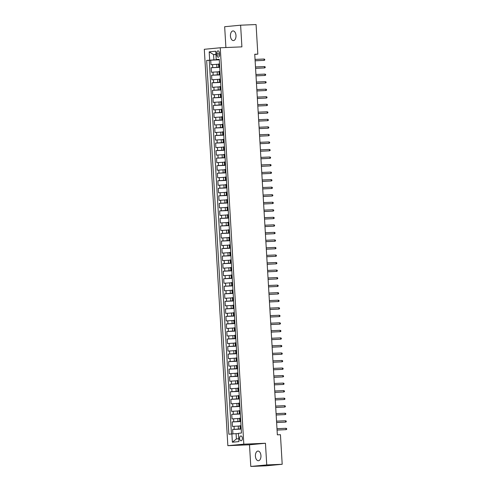 <?xml version="1.0" encoding="UTF-8"?>
<svg xmlns="http://www.w3.org/2000/svg" width="491" height="491" viewBox="0 0 491 491"><rect width="100%" height="100%" fill="white"/><g stroke="black" fill="none" stroke-linecap="round" stroke-linejoin="round"><path stroke-width="0.74" d="M260.942 455.63A4.83 2.768 -92.4 0 0 257.978 451.063A4.83 2.768 -92.4 0 0 255.418 456.157A4.83 2.768 -92.4 0 0 258.383 460.724A4.83 2.768 -92.4 0 0 260.942 455.63M235.981 35.493A4.83 2.768 -92.4 0 0 233.016 30.927A4.83 2.768 -92.4 0 0 230.457 36.021A4.83 2.768 -92.4 0 0 233.421 40.581A4.83 2.768 -92.4 0 0 235.981 35.493M242.376 438.242A2.418 1.387 -92.4 0 0 240.891 435.959A2.418 1.387 -92.4 0 0 239.614 438.506A2.418 1.387 -92.4 0 0 241.093 440.789A2.418 1.387 -92.4 0 0 242.376 438.242M250.784 466.45L266.742 464.928L265.453 443.263L249.496 444.785L250.784 466.45L266.245 465.806L282.196 464.283L280.441 434.701L277.347 434.83L254.737 54.262L257.83 54.127L256.075 24.55L240.615 25.194L224.663 26.717L225.897 47.535M249.496 444.785L227.855 445.687L204.305 49.29L220.256 47.768L243.812 444.171L227.855 445.687M218.569 64.217L210.97 64.708L210.7 60.19L219.287 59.828M219.722 67.187L211.148 67.727L219.735 67.365M211.148 67.727L211.418 72.245L219.017 71.754M219.465 79.29L211.867 79.781L211.596 75.258L220.183 74.902M219.913 86.821L212.315 87.318L212.044 82.795L220.625 82.439M220.355 94.358L212.756 94.855L212.493 90.332L221.073 89.976M220.803 101.895L213.204 102.392L212.941 97.869L221.521 97.506M221.251 109.432L213.653 109.929L213.389 105.405L221.969 105.043M221.699 116.968L214.101 117.466L213.837 112.942L222.417 112.58M222.147 124.505L214.549 124.996L214.285 120.479L222.865 120.117M222.595 132.042L214.997 132.533L214.727 128.016L223.313 127.654M223.043 139.579L215.445 140.07L215.175 135.547L223.761 135.191M223.491 147.11L215.893 147.607L215.623 143.084L224.209 142.728M223.939 154.647L216.341 155.144L216.071 150.62L224.657 150.264M224.387 162.183L216.789 162.681L216.519 158.157L225.105 157.801M224.835 169.72L217.237 170.217L216.967 165.694L225.553 165.332M225.283 177.257L217.685 177.754L217.415 173.231L226.001 172.869M225.731 184.794L218.133 185.285L217.863 180.768L226.449 180.406M226.179 192.331L218.581 192.822L218.311 188.305L226.897 187.943M226.627 199.868L219.029 200.359L218.759 195.835L227.345 195.479M227.075 207.398L219.477 207.896L219.207 203.372L227.793 203.016M227.523 214.935L219.925 215.432L219.655 210.909L228.241 210.553M227.971 222.472L220.373 222.969L220.103 218.446L228.689 218.09M228.419 230.009L220.821 230.506L220.551 225.983L229.137 225.621M228.867 237.546L221.269 238.043L220.999 233.52L229.579 233.157M229.309 245.083L221.711 245.574L221.447 241.056L230.027 240.694M229.757 252.62L222.159 253.111L221.895 248.593L230.475 248.231M230.205 260.156L222.607 260.647L222.343 256.124L230.923 255.768M230.653 267.687L223.055 268.184L222.791 263.661L231.371 263.305M231.101 275.224L223.503 275.721L223.239 271.198L231.82 270.842M231.549 282.761L223.951 283.258L223.681 278.735L232.268 278.379M231.998 290.298L224.399 290.795L224.129 286.271L232.716 285.909M232.446 297.834L224.847 298.332L224.577 293.808L233.164 293.446M232.894 305.371L225.295 305.862L225.025 301.345L233.612 300.983M233.342 312.908L225.743 313.399L225.473 308.882L234.06 308.52M233.79 320.445L226.191 320.936L225.921 316.413L234.508 316.057M234.238 327.982L226.639 328.473L226.369 323.95L234.956 323.594M234.686 335.513L227.088 336.01L226.817 331.486L235.404 331.13M235.134 343.049L227.536 343.547L227.265 339.023L235.852 338.667M235.582 350.586L227.984 351.083L227.714 346.56L236.3 346.198M236.03 358.123L228.432 358.62L228.162 354.097L236.748 353.735M236.478 365.66L228.88 366.151L228.61 361.634L237.196 361.272M236.926 373.197L229.328 373.688L229.058 369.171L237.644 368.809M237.374 380.734L229.776 381.225L229.506 376.707L238.092 376.345M237.822 388.271L230.224 388.762L229.954 384.238L238.534 383.882M238.264 395.801L230.666 396.298L230.402 391.775L238.982 391.419M238.712 403.338L231.114 403.835L230.85 399.312L239.43 398.956M239.16 410.875L231.562 411.372L231.298 406.849L239.878 406.487M239.608 418.412L232.01 418.909L231.746 414.386L240.326 414.023M240.056 425.949L232.458 426.44L232.188 421.922L240.774 421.56M216.776 53.329L216.875 54.992A2.338 1.344 -92.4 0 0 218.305 57.202A2.338 1.344 -92.4 0 0 219.545 54.734L219.446 53.077A2.338 1.344 -92.4 0 0 218.01 50.868A2.338 1.344 -92.4 0 0 216.776 53.329L219.459 53.218M215.936 54.507L213.56 54.605L213.873 59.877L206.656 60.436L228.867 434.228L231.887 433.94L232.378 442.225L238.933 441.599L238.436 433.314L241.455 433.025L219.25 59.233L216.23 59.521L219.262 59.485M209.675 60.148L209.184 51.856L215.739 51.23L216.23 59.521M241.21 428.919L238.411 429.042L238.233 426.022M240.768 421.388L237.963 421.505L237.785 418.485M240.32 413.852L237.515 413.968L237.337 410.955M239.872 406.315L237.067 406.431L236.889 403.418M239.424 398.778L236.619 398.895L236.441 395.881M238.976 391.241L236.171 391.358L235.993 388.344M238.528 383.704L235.723 383.821L235.545 380.807M238.08 376.167L235.275 376.284L235.097 373.27M237.632 368.631L234.827 368.747L234.649 365.734M237.184 361.1L234.379 361.216L234.201 358.197M236.736 353.563L233.931 353.68L233.753 350.666M236.288 346.026L233.483 346.143L233.305 343.129M235.84 338.489L233.041 338.606L232.857 335.592M235.392 330.952L232.593 331.069L232.409 328.056M234.944 323.416L232.145 323.532L231.961 320.519M234.495 315.879L231.697 315.995L231.513 312.982M234.047 308.342L231.249 308.458L231.071 305.445M233.599 300.805L230.801 300.928L230.623 297.908M233.151 293.274L230.353 293.391L230.175 290.377M232.703 285.737L229.905 285.854L229.727 282.841M232.255 278.201L229.457 278.317L229.279 275.304M231.813 270.664L229.009 270.78L228.831 267.767M231.365 263.127L228.56 263.244L228.383 260.23M230.917 255.59L228.112 255.707L227.934 252.693M230.469 248.053L227.664 248.17L227.486 245.156M230.021 240.516L227.216 240.639L227.038 237.619M229.573 232.986L226.768 233.102L226.59 230.089M229.125 225.449L226.32 225.565L226.142 222.552M228.677 217.912L225.872 218.029L225.694 215.015M228.229 210.375L225.424 210.492L225.246 207.478M227.781 202.838L224.976 202.955L224.798 199.941M227.333 195.301L224.528 195.418L224.35 192.404M226.885 187.765L224.086 187.881L223.902 184.868M226.437 180.228L223.638 180.35L223.454 177.331M225.989 172.697L223.19 172.814L223.006 169.8M225.541 165.16L222.742 165.277L222.558 162.263M225.093 157.623L222.294 157.74L222.116 154.726M224.645 150.086L221.846 150.203L221.668 147.19M224.197 142.55L221.398 142.666L221.22 139.653M223.749 135.013L220.95 135.129L220.772 132.116M223.301 127.476L220.502 127.592L220.324 124.579M222.859 119.939L220.054 120.062L219.876 117.042M222.411 112.408L219.606 112.525L219.428 109.511M221.963 104.871L219.158 104.988L218.98 101.975M221.515 97.335L218.71 97.451L218.532 94.438M221.067 89.798L218.262 89.914L218.084 86.901M220.619 82.261L217.814 82.378L217.636 79.364M220.171 74.724L217.366 74.841L217.188 71.827M210.7 60.19L209.258 60.325L231.457 433.976M238.411 429.042L232.636 429.459L232.9 433.872M232.188 421.922L237.963 421.505M231.746 414.386L237.515 413.968M231.298 406.849L237.067 406.431M230.85 399.312L236.619 398.895M230.402 391.775L236.171 391.358M229.954 384.238L235.723 383.821M229.506 376.707L235.275 376.284M229.058 369.171L234.827 368.747M228.61 361.634L234.379 361.216M228.162 354.097L233.931 353.68M227.714 346.56L233.483 346.143M227.265 339.023L233.041 338.606M226.817 331.486L232.593 331.069M226.369 323.95L232.145 323.532M225.921 316.413L231.697 315.995M225.473 308.882L231.249 308.458M225.025 301.345L230.801 300.928M224.577 293.808L230.353 293.391M224.129 286.271L229.905 285.854M223.681 278.735L229.457 278.317M223.239 271.198L229.009 270.78M222.791 263.661L228.56 263.244M222.343 256.124L228.112 255.707M221.895 248.593L227.664 248.17M221.447 241.056L227.216 240.639M220.999 233.52L226.768 233.102M220.551 225.983L226.32 225.565M220.103 218.446L225.872 218.029M219.655 210.909L225.424 210.492M219.207 203.372L224.976 202.955M218.759 195.835L224.528 195.418M218.311 188.305L224.086 187.881M217.863 180.768L223.638 180.35M217.415 173.231L223.19 172.814M216.967 165.694L222.742 165.277M216.519 158.157L222.294 157.74M216.071 150.62L221.846 150.203M215.623 143.084L221.398 142.666M215.175 135.547L220.95 135.129M214.727 128.016L220.502 127.592M214.285 120.479L220.054 120.062M213.837 112.942L219.606 112.525M213.389 105.405L219.158 104.988M212.941 97.869L218.71 97.451M212.493 90.332L218.262 89.914M212.044 82.795L217.814 82.378M211.596 75.258L217.366 74.841M219.704 66.911L218.734 67.028L219.71 67.022M219.526 63.891L218.556 64.008L218.734 67.028M219.974 71.428L219.004 71.545L219.182 74.558L220.152 74.442M220.422 78.965L219.452 79.082L219.63 82.095L220.6 81.979M220.87 86.502L219.9 86.619L220.078 89.632L221.048 89.515M221.318 94.039L220.349 94.155L220.527 97.169L221.496 97.052M221.766 101.576L220.79 101.692L220.975 104.706L221.944 104.589M222.214 109.112L221.238 109.229L221.423 112.243L222.392 112.126M222.662 116.649L221.686 116.766L221.871 119.779L222.84 119.663M223.11 124.18L222.135 124.297L222.313 127.316L223.288 127.2M223.558 131.717L222.583 131.834L222.761 134.847L223.736 134.73M224 139.254L223.031 139.37L223.209 142.384L224.184 142.267M224.448 146.791L223.479 146.907L223.657 149.921L224.632 149.804M224.896 154.327L223.927 154.444L224.105 157.458L225.081 157.341M225.344 161.864L224.375 161.981L224.553 164.994L225.529 164.878M225.792 169.401L224.823 169.518L225.001 172.531L225.97 172.415M226.241 176.938L225.271 177.055L225.449 180.068L226.419 179.952M226.689 184.469L225.719 184.585L225.897 187.605L226.867 187.488M227.137 192.006L226.167 192.122L226.345 195.136L227.315 195.019M227.585 199.542L226.615 199.659L226.793 202.673L227.763 202.556M228.033 207.079L227.063 207.196L227.241 210.209L228.211 210.093M228.481 214.616L227.511 214.733L227.689 217.746L228.659 217.63M228.929 222.153L227.959 222.27L228.137 225.283L229.107 225.166M229.377 229.69L228.407 229.806L228.585 232.82L229.555 232.703M229.825 237.227L228.855 237.343L229.033 240.357L230.003 240.24M230.273 244.757L229.297 244.874L229.481 247.894L230.451 247.777M230.721 252.294L229.745 252.411L229.929 255.424L230.899 255.308M231.169 259.831L230.193 259.948L230.377 262.961L231.347 262.845M231.617 267.368L230.641 267.485L230.825 270.498L231.795 270.381M232.065 274.905L231.089 275.021L231.267 278.035L232.243 277.918M232.513 282.442L231.537 282.558L231.715 285.572L232.691 285.455M232.955 289.978L231.985 290.095L232.163 293.109L233.139 292.992M233.403 297.515L232.433 297.632L232.611 300.645L233.587 300.529M233.851 305.046L232.881 305.163L233.059 308.182L234.035 308.066M234.299 312.583L233.329 312.699L233.507 315.713L234.483 315.603M234.747 320.12L233.777 320.236L233.955 323.25L234.925 323.133M235.195 327.657L234.225 327.773L234.403 330.787L235.373 330.67M235.643 335.193L234.673 335.31L234.851 338.324L235.821 338.207M236.091 342.73L235.121 342.847L235.299 345.86L236.269 345.744M236.539 350.267L235.57 350.384L235.748 353.397L236.717 353.281M236.987 357.804L236.018 357.921L236.196 360.934L237.165 360.817M237.435 365.335L236.466 365.451L236.644 368.471L237.613 368.354M237.883 372.872L236.914 372.988L237.092 376.008L238.061 375.891M238.331 380.408L237.362 380.525L237.54 383.539L238.509 383.422M238.779 387.945L237.81 388.062L237.988 391.075L238.957 390.959M239.227 395.482L238.252 395.599L238.436 398.612L239.405 398.496M239.676 403.019L238.7 403.136L238.884 406.149L239.854 406.032M240.124 410.556L239.148 410.672L239.332 413.686L240.302 413.569M240.572 418.093L239.596 418.209L239.78 421.223L240.75 421.106M241.02 425.629L240.044 425.74L240.222 428.76L241.198 428.643M219.274 59.65L213.873 59.877M266.742 464.928L282.196 464.283M265.453 443.263L243.812 444.171M220.256 47.768L241.903 46.866L240.615 25.194M254.749 54.421L257.83 54.127M215.923 54.378L213.56 54.605L209.184 51.856M238.454 433.571L236.085 433.67L236.398 438.942L238.761 438.721M209.258 60.325L206.656 60.436M232.636 429.459L241.222 429.097M220.158 74.558L219.182 74.558M220.606 82.095L219.63 82.095M221.054 89.632L220.078 89.632M221.502 97.169L220.527 97.169M221.95 104.706L220.975 104.706M222.398 112.236L221.423 112.243M222.846 119.773L221.871 119.779M223.295 127.31L222.313 127.316M223.743 134.847L222.761 134.847M224.191 142.384L223.209 142.384M224.639 149.921L223.657 149.921M225.087 157.458L224.105 157.458M225.535 164.994L224.553 164.994M225.983 172.525L225.001 172.531M226.431 180.062L225.449 180.068M226.873 187.599L225.897 187.605M227.321 195.136L226.345 195.136M227.769 202.673L226.793 202.673M228.217 210.209L227.241 210.209M228.665 217.746L227.689 217.746M229.113 225.283L228.137 225.283M229.561 232.814L228.585 232.82M230.009 240.351L229.033 240.357M230.457 247.887L229.481 247.894M230.905 255.424L229.929 255.424M231.353 262.961L230.377 262.961M231.801 270.498L230.825 270.498M232.249 278.035L231.267 278.035M232.697 285.572L231.715 285.572M233.145 293.102L232.163 293.109M233.593 300.639L232.611 300.645M234.041 308.176L233.059 308.182M234.489 315.713L233.507 315.713M234.937 323.25L233.955 323.25M235.385 330.787L234.403 330.787M235.827 338.324L234.851 338.324M236.275 345.86L235.299 345.86M236.723 353.391L235.748 353.397M237.171 360.928L236.196 360.934M237.619 368.465L236.644 368.471M238.067 376.002L237.092 376.008M238.516 383.539L237.54 383.539M238.964 391.075L237.988 391.075M239.412 398.612L238.436 398.612M239.86 406.149L238.884 406.149M240.308 413.686L239.332 413.686M240.756 421.217L239.78 421.223M231.887 433.94L236.085 433.67M241.204 428.753L240.222 428.76M232.378 442.225L236.398 438.942M255.13 60.804L264.146 60.387L255.124 60.761M264.06 59.03L264.71 59.313L264.753 60.068L264.146 60.387L264.06 59.03L255.044 59.405M255.578 68.341L264.588 67.924L255.572 68.298M264.508 66.567L265.158 66.85L265.201 67.605L264.588 67.924L264.508 66.567L255.492 66.942M256.026 75.878L265.036 75.461L256.02 75.835M264.956 74.104L265.606 74.386L265.649 75.141L265.036 75.461L264.956 74.104L255.94 74.479M256.468 83.415L265.484 82.997L256.468 83.372M265.404 81.641L266.054 81.923L266.097 82.678L265.484 82.997L265.404 81.641L256.388 82.015M256.916 90.952L265.932 90.528L256.916 90.909M265.852 89.172L266.503 89.46L266.545 90.215L265.932 90.528L265.852 89.172L256.836 89.552M257.364 98.488L266.38 98.065L257.364 98.446M266.3 96.709L266.951 96.997L266.994 97.746L266.38 98.065L266.3 96.709L257.284 97.089M257.812 106.019L266.828 105.602L257.812 105.982M266.748 104.245L267.399 104.528L267.442 105.283L266.828 105.602L266.748 104.245L257.732 104.626M258.26 113.556L267.276 113.139L258.26 113.519M267.196 111.782L267.847 112.065L267.89 112.82L267.276 113.139L267.196 111.782L258.18 112.163M258.708 121.093L267.724 120.676L258.708 121.05M267.644 119.319L268.295 119.601L268.338 120.356L267.724 120.676L267.644 119.319L258.628 119.694M259.156 128.63L268.172 128.212L259.156 128.587M268.092 126.856L268.743 127.138L268.786 127.893L268.172 128.212L268.092 126.856L259.076 127.23M259.604 136.167L268.62 135.749L259.604 136.124M268.54 134.393L269.191 134.675L269.234 135.43L268.62 135.749L268.54 134.393L259.524 134.767M260.052 143.703L269.068 143.286L260.052 143.66M268.988 141.93L269.639 142.212L269.682 142.967L269.068 143.286L268.988 141.93L259.972 142.304M260.5 151.24L269.516 150.817L260.5 151.197M269.436 149.46L270.087 149.749L270.13 150.504L269.516 150.817L269.436 149.46L260.42 149.841M260.948 158.777L269.964 158.354L260.948 158.734M269.884 156.997L270.535 157.286L270.578 158.034L269.964 158.354L269.884 156.997L260.862 157.378M261.396 166.308L270.412 165.89L261.396 166.271M270.332 164.534L270.977 164.816L271.026 165.571L270.412 165.89L270.332 164.534L261.31 164.915M261.844 173.845L270.86 173.427L261.838 173.808M270.78 172.071L271.425 172.353L271.474 173.108L270.86 173.427L270.78 172.071L261.758 172.451M262.292 181.382L271.308 180.964L262.286 181.339M271.228 179.608L271.873 179.89L271.922 180.645L271.308 180.964L271.228 179.608L262.206 179.982M262.74 188.918L271.756 188.501L262.734 188.875M271.676 187.145L272.321 187.427L272.37 188.182L271.756 188.501L271.676 187.145L262.654 187.519M263.188 196.455L272.204 196.038L263.182 196.412M272.118 194.681L272.769 194.964L272.818 195.719L272.204 196.038L272.118 194.681L263.102 195.056M263.636 203.992L272.652 203.575L263.63 203.949M272.566 202.218L273.217 202.501L273.266 203.256L272.652 203.575L272.566 202.218L263.55 202.593M264.084 211.529L273.1 211.105L264.078 211.486M273.014 209.749L273.665 210.038L273.708 210.792L273.1 211.105L273.014 209.749L263.998 210.13M264.532 219.066L273.542 218.642L264.526 219.023M273.462 217.286L274.113 217.574L274.156 218.323L273.542 218.642L273.462 217.286L264.446 217.666M264.98 226.596L273.99 226.179L264.974 226.56M273.91 224.823L274.561 225.105L274.604 225.86L273.99 226.179L273.91 224.823L264.894 225.203M265.422 234.133L274.438 233.716L265.422 234.097M274.359 232.36L275.009 232.642L275.052 233.397L274.438 233.716L274.359 232.36L265.343 232.74M265.87 241.67L274.886 241.253L265.87 241.627M274.807 239.896L275.457 240.179L275.5 240.934L274.886 241.253L274.807 239.896L265.791 240.271M266.318 249.207L275.334 248.79L266.318 249.164M275.255 247.433L275.905 247.716L275.948 248.471L275.334 248.79L275.255 247.433L266.239 247.808M266.766 256.744L275.782 256.327L266.766 256.701M275.703 254.97L276.353 255.252L276.396 256.007L275.782 256.327L275.703 254.97L266.687 255.345M267.214 264.281L276.23 263.863L267.214 264.238M276.151 262.507L276.801 262.789L276.844 263.544L276.23 263.863L276.151 262.507L267.135 262.881M267.663 271.818L276.679 271.394L267.663 271.775M276.599 270.038L277.249 270.326L277.292 271.081L276.679 271.394L276.599 270.038L267.583 270.418M268.111 279.354L277.127 278.931L268.111 279.311M277.047 277.575L277.697 277.863L277.74 278.612L277.127 278.931L277.047 277.575L268.031 277.955M268.559 286.885L277.575 286.468L268.559 286.848M277.495 285.111L278.145 285.4L278.188 286.149L277.575 286.468L277.495 285.111L268.479 285.492M269.007 294.422L278.023 294.005L269.007 294.385M277.943 292.648L278.593 292.931L278.636 293.686L278.023 294.005L277.943 292.648L268.927 293.029M269.455 301.959L278.471 301.542L269.455 301.916M278.391 300.185L279.041 300.467L279.084 301.222L278.471 301.542L278.391 300.185L269.369 300.56M269.903 309.496L278.919 309.078L269.903 309.453M278.839 307.722L279.489 308.004L279.532 308.759L278.919 309.078L278.839 307.722L269.817 308.096M270.351 317.033L279.367 316.615L270.351 316.99M279.287 315.259L279.931 315.541L279.98 316.296L279.367 316.615L279.287 315.259L270.265 315.633M270.799 324.569L279.815 324.152L270.793 324.526M279.735 322.796L280.379 323.078L280.429 323.833L279.815 324.152L279.735 322.796L270.713 323.17M271.247 332.106L280.263 331.683L271.241 332.063M280.183 330.326L280.827 330.615L280.877 331.37L280.263 331.683L280.183 330.326L271.161 330.707M271.695 339.643L280.711 339.22L271.689 339.6M280.631 337.863L281.275 338.152L281.325 338.9L280.711 339.22L280.631 337.863L271.609 338.244M272.143 347.174L281.159 346.756L272.137 347.137M281.073 345.4L281.724 345.689L281.773 346.437L281.159 346.756L281.073 345.4L272.057 345.781M272.591 354.711L281.607 354.293L272.585 354.674M281.521 352.937L282.172 353.219L282.221 353.974L281.607 354.293L281.521 352.937L272.505 353.317M273.039 362.248L282.049 361.83L273.033 362.211M281.969 360.474L282.62 360.756L282.663 361.511L282.049 361.83L281.969 360.474L272.953 360.848M273.487 369.784L282.497 369.367L273.481 369.741M282.417 368.011L283.068 368.293L283.111 369.048L282.497 369.367L282.417 368.011L273.401 368.385M273.935 377.321L282.945 376.904L273.929 377.278M282.865 375.547L283.516 375.83L283.559 376.585L282.945 376.904L282.865 375.547L273.849 375.922M274.377 384.858L283.393 384.441L274.377 384.815M283.313 383.084L283.964 383.367L284.007 384.122L283.393 384.441L283.313 383.084L274.297 383.459M274.825 392.395L283.841 391.971L274.825 392.352M283.761 390.615L284.412 390.904L284.455 391.658L283.841 391.971L283.761 390.615L274.745 390.996M275.273 399.932L284.289 399.508L275.273 399.889M284.209 398.152L284.86 398.44L284.903 399.189L284.289 399.508L284.209 398.152L275.193 398.532M275.721 407.469L284.737 407.045L275.721 407.426M284.657 405.689L285.308 405.977L285.351 406.726L284.737 407.045L284.657 405.689L275.641 406.069M276.169 414.999L285.185 414.582L276.169 414.963M285.105 413.226L285.756 413.508L285.799 414.263L285.185 414.582L285.105 413.226L276.089 413.606M276.617 422.536L285.633 422.119L276.617 422.499M285.553 420.762L286.204 421.045L286.247 421.8L285.633 422.119L285.553 420.762L276.537 421.143M277.065 430.073L286.081 429.656L277.065 430.03M286.001 428.299L286.652 428.582L286.695 429.337L286.081 429.656L286.001 428.299L276.985 428.674M216.918 67.304L216.74 64.29M212.72 67.574L212.542 64.56M234.213 429.306L234.035 426.292M233.765 421.769L233.587 418.755M233.317 414.232L233.139 411.219M232.869 406.701L232.691 403.682M232.421 399.165L232.243 396.151M231.973 391.628L231.795 388.614M231.525 384.091L231.347 381.077M231.077 376.554L230.899 373.541M230.629 369.017L230.451 366.004M230.181 361.48L230.003 358.467M229.733 353.943L229.555 350.93M229.285 346.413L229.107 343.393M228.837 338.876L228.659 335.862M228.395 331.339L228.211 328.326M227.947 323.802L227.763 320.789M227.499 316.265L227.315 313.252M227.051 308.729L226.873 305.715M226.603 301.192L226.425 298.178M226.155 293.655L225.977 290.641M225.707 286.124L225.529 283.104M225.259 278.587L225.081 275.568M224.81 271.05L224.632 268.037M224.362 263.514L224.184 260.5M223.914 255.977L223.736 252.963M223.466 248.44L223.288 245.426M223.018 240.903L222.84 237.89M222.57 233.366L222.392 230.353M222.122 225.835L221.944 222.816M221.674 218.299L221.496 215.279M221.226 210.762L221.048 207.748M220.778 203.225L220.6 200.211M220.33 195.688L220.152 192.675M219.882 188.151L219.704 185.138M219.44 180.614L219.256 177.601M218.992 173.078L218.808 170.064M218.544 165.541L218.36 162.527M218.096 158.01L217.918 154.99M217.648 150.473L217.47 147.46M217.2 142.936L217.022 139.923M216.752 135.399L216.574 132.386M216.304 127.863L216.126 124.849M215.856 120.326L215.678 117.312M215.408 112.789L215.23 109.775M214.96 105.252L214.782 102.238M214.512 97.721L214.334 94.702M214.064 90.184L213.886 87.171M213.616 82.648L213.438 79.634M213.168 75.111L212.99 72.097M219.274 66.948L219.096 63.934M219.722 74.485L219.545 71.471M220.171 82.022L219.993 79.008M220.619 89.558L220.441 86.545M221.067 97.095L220.889 94.082M221.515 104.632L221.337 101.612M221.963 112.169L221.785 109.149M222.411 119.7L222.233 116.686M222.859 127.237L222.681 124.223M223.307 134.773L223.129 131.76M223.755 142.31L223.577 139.297M224.203 149.847L224.019 146.834M224.651 157.384L224.467 154.37M225.099 164.921L224.915 161.901M225.541 172.458L225.363 169.438M225.989 179.988L225.811 176.975M226.437 187.525L226.259 184.512M226.885 195.062L226.707 192.049M227.333 202.599L227.155 199.585M227.781 210.136L227.603 207.122M228.229 217.673L228.051 214.659M228.677 225.209L228.499 222.196M229.125 232.746L228.947 229.727M229.573 240.277L229.395 237.263M230.021 247.814L229.843 244.8M230.469 255.351L230.291 252.337M230.917 262.888L230.739 259.874M231.365 270.424L231.187 267.411M231.813 277.961L231.635 274.948M232.261 285.498L232.083 282.485M232.709 293.035L232.525 290.015M233.157 300.566L232.973 297.552M233.606 308.103L233.421 305.089M234.054 315.639L233.869 312.626M234.495 323.176L234.317 320.163M234.944 330.713L234.766 327.7M235.392 338.25L235.214 335.236M235.84 345.787L235.662 342.773M236.288 353.324L236.11 350.304M236.736 360.854L236.558 357.841M237.184 368.391L237.006 365.378M237.632 375.928L237.454 372.915M238.08 383.465L237.902 380.451M238.528 391.002L238.35 387.988M238.976 398.539L238.798 395.525M239.424 406.075L239.246 403.062M239.872 413.612L239.694 410.593M240.32 421.143L240.142 418.129M240.768 428.68L240.59 425.666M219.551 54.875L216.875 54.992"/></g></svg>
